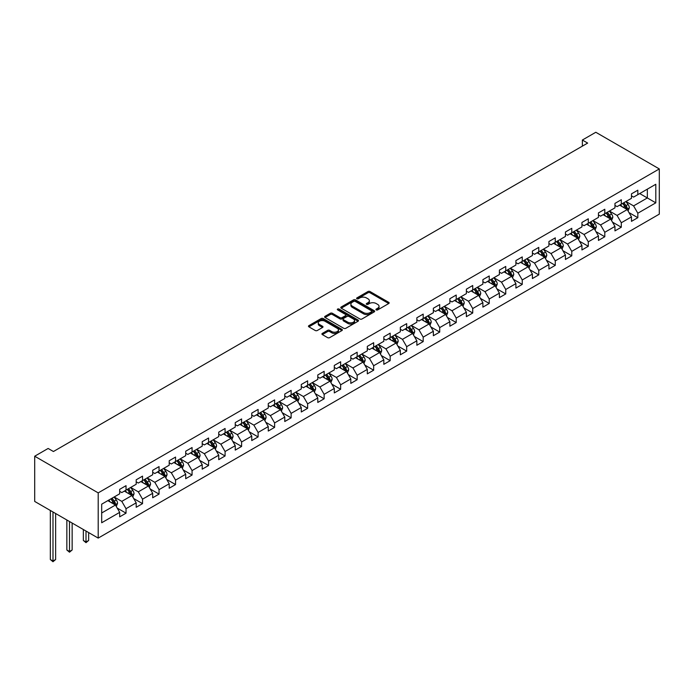 <?xml version="1.0" encoding="UTF-8"?>
<svg xmlns="http://www.w3.org/2000/svg" width="694" height="694" viewBox="0 0 694 694"><rect width="100%" height="100%" fill="white"/><g stroke="black" fill="none" stroke-linecap="round" stroke-linejoin="round"><path stroke-width="1.04" d="M376.235 309.906A1.032 0.59 0 0 0 377.692 309.906L388.727 303.53A1.466 0.85 0 0 0 389.161 302.931A1.466 0.85 0 0 0 388.727 302.332L370.032 291.541A1.466 0.85 0 0 0 367.95 291.541L356.916 297.908A1.032 0.59 0 0 0 356.612 298.333A1.032 0.59 0 0 0 356.916 298.75A1.032 0.59 0 0 0 358.373 298.75L359.796 297.926A4.702 2.715 0 0 1 366.449 297.926L368.002 298.828A4.702 2.715 0 0 1 369.382 300.745A4.702 2.715 0 0 1 368.002 302.662L366.579 303.486A1.032 0.59 0 0 0 366.276 303.911A1.032 0.59 0 0 0 366.579 304.328A1.032 0.59 0 0 0 368.028 304.328L369.46 303.504A4.702 2.715 0 0 1 376.105 303.504L377.666 304.406A4.702 2.715 0 0 1 379.045 306.323A4.702 2.715 0 0 1 377.666 308.24L376.235 309.064A1.032 0.59 0 0 0 375.94 309.489A1.032 0.59 0 0 0 376.235 309.906L376.235 309.064M322.354 333.398A1.466 0.85 0 0 0 321.921 333.996A1.466 0.85 0 0 0 322.354 334.595L327.594 337.631A1.466 0.85 0 0 0 329.676 337.631L341.934 330.552A1.466 0.85 0 0 0 342.359 329.954A1.466 0.85 0 0 0 341.934 329.355L323.231 318.555A1.466 0.85 0 0 0 321.157 318.555L308.899 325.633A1.466 0.85 0 0 0 308.466 326.232A1.466 0.85 0 0 0 308.899 326.831L315.232 330.491A1.466 0.85 0 0 0 317.314 330.491L322.563 327.464A1.466 0.85 0 0 0 322.988 326.865A1.466 0.85 0 0 0 322.563 326.267L319.413 324.445A3.93 2.273 0 0 1 318.268 322.84A3.93 2.273 0 0 1 320.689 320.749A3.93 2.273 0 0 1 324.974 321.244L337.284 328.349A3.93 2.273 0 0 1 338.438 329.954A3.93 2.273 0 0 1 336.009 332.044A3.93 2.273 0 0 1 331.723 331.558L329.676 330.37A1.466 0.85 0 0 0 327.594 330.37L322.354 333.398L322.354 334.595L327.594 331.593L327.594 330.37M659.3 168.928L595.799 132.268L582.361 140.032L587.653 143.085L53.429 451.516L48.138 448.463L34.7 456.218L98.201 492.879L659.3 168.928L659.3 214.142L98.201 538.093L98.201 492.879M359.9 318.98A1.466 0.85 0 0 0 361.982 318.98L374.24 311.901A1.466 0.85 0 0 0 374.673 311.302A1.466 0.85 0 0 0 374.24 310.704L355.545 299.903A1.466 0.85 0 0 0 353.463 299.903L341.205 306.982A1.466 0.85 0 0 0 340.771 307.581A1.466 0.85 0 0 0 341.205 308.179L359.9 318.98M338.03 310.131A1.032 0.59 0 0 1 339.08 310.27L339.08 309.047L358.087 320.029A1.466 0.85 0 0 1 358.512 320.628A1.466 0.85 0 0 1 358.087 321.227L345.829 328.305A1.466 0.85 0 0 1 343.747 328.305L325.052 317.505L330.301 314.503L330.301 313.28L325.052 316.308A1.466 0.85 0 0 0 324.618 316.906A1.466 0.85 0 0 0 325.052 317.505L325.052 316.308M330.301 314.503A1.466 0.85 0 0 1 332.374 314.503L332.374 313.28A1.466 0.85 0 0 0 330.301 313.28M332.374 313.28L339.956 317.652A1.466 0.85 0 0 0 342.038 317.652L345.517 315.649A1.466 0.85 0 0 0 345.95 315.05A1.466 0.85 0 0 0 345.517 314.451L337.622 309.888A1.032 0.59 0 0 1 337.319 309.472A1.032 0.59 0 0 1 337.952 308.925A1.032 0.59 0 0 1 339.08 309.047M117.191 508.06L126.03 513.17L126.03 508.702L136.189 502.838L136.189 507.297L142.539 503.636L142.539 499.177L152.697 493.313L152.697 497.772L159.047 494.102L159.047 489.643L169.206 483.779L169.206 488.238L175.556 484.568L175.556 480.109L185.714 474.245L185.714 478.704L192.065 475.043L192.065 470.575L202.223 464.711L202.223 469.17L208.573 465.509L208.573 461.05L218.74 455.186L218.74 459.645L225.082 455.975L225.082 451.516L235.249 445.652L235.249 450.111L241.599 446.442L241.599 441.983L251.757 436.118L251.757 440.577L258.107 436.916L258.107 432.457L268.266 426.584L268.266 431.052L274.616 427.383L274.616 422.924L284.774 417.059L284.774 421.518L291.124 417.849L291.124 413.39L301.283 407.525L301.283 411.984L307.633 408.315L307.633 403.856L317.791 397.992L317.791 402.451L324.141 398.79L324.141 394.331L334.3 388.458L334.3 392.925L340.65 389.256L340.65 384.797L350.808 378.933L350.808 383.392L357.158 379.722L357.158 375.263L367.317 369.399L367.317 373.858L373.667 370.197L373.667 365.729L383.825 359.865L383.825 364.324L390.175 360.663L390.175 356.204L400.334 350.34L400.334 354.799L406.684 351.129L406.684 346.67L416.851 340.806L416.851 345.265L423.193 341.595L423.193 337.137L433.36 331.272L433.36 335.731L439.71 332.07L439.71 327.603L449.868 321.738L449.868 326.197L456.218 322.537L456.218 318.078L466.377 312.213L466.377 316.672L472.727 313.003L472.727 308.544L482.885 302.679L482.885 307.138L489.235 303.469L489.235 299.01L499.394 293.146L499.394 297.605L505.744 293.944L505.744 289.485L515.902 283.612L515.902 288.079L522.252 284.41L522.252 279.951L532.411 274.087L532.411 278.546L538.761 274.876L538.761 270.417L548.919 264.553L548.919 269.012L555.269 265.342L555.269 260.883L565.428 255.019L565.428 259.478L571.778 255.817L571.778 251.358L581.936 245.485L581.936 249.953L588.286 246.283L588.286 241.824L598.445 235.96L598.445 240.419L604.795 236.749L604.795 232.29L614.962 226.426L614.962 230.885L621.304 227.224L621.304 222.757L631.471 216.892L631.471 221.351L637.821 217.69L637.821 213.232L655.804 202.839L655.804 184.266L647.337 189.158L647.337 197.955L655.804 202.839M126.03 513.17L119.68 516.83L119.68 512.372L101.688 522.756L101.688 504.182L119.68 493.798L119.68 489.339L126.03 485.67L126.03 490.129L136.189 484.265L136.189 479.806L142.539 476.136L142.539 480.604L152.697 474.731L152.697 470.272L159.047 466.611L159.047 471.07L169.206 465.206L169.206 460.738L175.556 457.077L175.556 461.536L185.714 455.672L185.714 451.213L192.065 447.543L192.065 452.002L202.223 446.138L202.223 441.679L208.573 438.009L208.573 442.477L218.74 436.604L218.74 432.145L225.082 428.484L225.082 432.943L235.249 427.079L235.249 422.62L241.599 418.95L241.599 423.409L251.757 417.545L251.757 413.086L258.107 409.417L258.107 413.876L268.266 408.011L268.266 403.552L274.616 399.883L274.616 404.35L284.774 398.477L284.774 394.019L291.124 390.358L291.124 394.817L301.283 388.952L301.283 384.493L307.633 380.824L307.633 385.283L317.791 379.418L317.791 374.96L324.141 371.29L324.141 375.749L334.3 369.885L334.3 365.426L340.65 361.765L340.65 366.224L350.808 360.36L350.808 355.892L357.158 352.231L357.158 356.69L367.317 350.826L367.317 346.367L373.667 342.697L373.667 347.156L383.825 341.292L383.825 336.833L390.175 333.163L390.175 337.622L400.334 331.758L400.334 327.299L406.684 323.638L406.684 328.097L416.851 322.233L416.851 317.765L423.193 314.104L423.193 318.563L433.36 312.699L433.36 308.24L439.71 304.571L439.71 309.03L449.868 303.165L449.868 298.706L456.218 295.037L456.218 299.504L466.377 293.631L466.377 289.172L472.727 285.512L472.727 289.971L482.885 284.106L482.885 279.647L489.235 275.978L489.235 280.437L499.394 274.572L499.394 270.113L505.744 266.444L505.744 270.903L515.902 265.039L515.902 260.58L522.252 256.91L522.252 261.378L532.411 255.505L532.411 251.046L538.761 247.385L538.761 251.844L548.919 245.98L548.919 241.521L555.269 237.851L555.269 242.31L565.428 236.446L565.428 231.987L571.778 228.317L571.778 232.776L581.936 226.912L581.936 222.453L588.286 218.792L588.286 223.251L598.445 217.387L598.445 212.919L604.795 209.258L604.795 213.717L614.962 207.853L614.962 203.394L621.304 199.725L621.304 204.183L631.471 198.319L631.471 193.86L637.821 190.191L637.821 194.65L655.804 184.266M124.339 491.109L131.955 495.507L121.797 501.372L114.18 496.973M119.68 491.352L121.797 492.575L126.03 490.129M121.797 501.372L126.03 508.702M131.955 495.507L136.189 502.838M140.847 481.575L148.464 485.974L138.306 491.838L130.689 487.44M136.189 481.818L138.306 483.041L142.539 480.604M138.306 491.838L142.539 499.177M148.464 485.974L152.697 493.313M157.356 472.041L164.972 476.448L154.814 482.313L147.197 477.914M152.697 472.293L154.814 473.516L159.047 471.07M154.814 482.313L159.047 489.643M164.972 476.448L169.206 483.779M173.864 462.516L181.481 466.915L171.323 472.779L163.706 468.381M169.206 462.759L171.323 463.982L175.556 461.536M171.323 472.779L175.556 480.109M181.481 466.915L185.714 474.245M190.373 452.982L197.99 457.381L187.831 463.245L180.214 458.847M185.714 453.225L187.831 454.449L192.065 452.002M187.831 463.245L192.065 470.575M197.99 457.381L202.223 464.711M206.881 443.449L214.507 447.847L204.34 453.72L196.723 449.313M202.223 443.692L204.34 444.915L208.573 442.477M204.34 453.72L208.573 461.05M214.507 447.847L218.74 455.186M223.39 433.923L231.015 438.322L220.848 444.186L213.232 439.788M218.74 434.166L220.848 435.39L225.082 432.943M220.848 444.186L225.082 451.516M231.015 438.322L235.249 445.652M239.898 424.39L247.524 428.788L237.365 434.652L229.74 430.254M235.249 424.633L237.365 425.856L241.599 423.409M237.365 434.652L241.599 441.983M247.524 428.788L251.757 436.118M256.407 414.856L264.032 419.254L253.874 425.118L246.249 420.72M251.757 415.099L253.874 416.322L258.107 413.876M253.874 425.118L258.107 432.457M264.032 419.254L268.266 426.584M272.924 405.322L280.541 409.72L270.382 415.593L262.757 411.186M268.266 405.574L270.382 406.788L274.616 404.35M270.382 415.593L274.616 422.924M280.541 409.72L284.774 417.059M289.433 395.797L297.049 400.195L286.891 406.059L279.266 401.661M284.774 396.04L286.891 397.263L291.124 394.817M286.891 406.059L291.124 413.39M297.049 400.195L301.283 407.525M305.941 386.263L313.558 390.661L303.399 396.526L295.783 392.127M301.283 386.506L303.399 387.729L307.633 385.283M303.399 396.526L307.633 403.856M313.558 390.661L317.791 397.992M322.45 376.729L330.066 381.127L319.908 386.992L312.291 382.594M317.791 376.972L319.908 378.195L324.141 375.749M319.908 386.992L324.141 394.331M330.066 381.127L334.3 388.458M338.958 367.195L346.575 371.602L336.417 377.467L328.8 373.068M334.3 367.447L336.417 368.661L340.65 366.224M336.417 377.467L340.65 384.797M346.575 371.602L350.808 378.933M355.467 357.67L363.083 362.068L352.925 367.933L345.308 363.535M350.808 357.913L352.925 359.136L357.158 356.69M352.925 367.933L357.158 375.263M363.083 362.068L367.317 369.399M371.975 348.136L379.592 352.535L369.434 358.399L361.817 354.001M367.317 348.379L369.434 349.603L373.667 347.156M369.434 358.399L373.667 365.729M379.592 352.535L383.825 359.865M388.484 338.603L396.101 343.001L385.942 348.865L378.325 344.467M383.825 338.846L385.942 340.069L390.175 337.622M385.942 348.865L390.175 356.204M396.101 343.001L400.334 350.34M404.992 329.069L412.618 333.476L402.451 339.34L394.834 334.942M400.334 329.32L402.451 330.535L406.684 328.097M402.451 339.34L406.684 346.67M412.618 333.476L416.851 340.806M421.501 319.544L429.126 323.942L418.959 329.806L411.342 325.408M416.851 319.787L418.959 321.01L423.193 318.563M418.959 329.806L423.193 337.137M429.126 323.942L433.36 331.272M438.009 310.01L445.635 314.408L435.476 320.272L427.851 315.874M433.36 310.253L435.476 311.476L439.71 309.03M435.476 320.272L439.71 327.603M445.635 314.408L449.868 321.738M454.518 300.476L462.143 304.874L451.985 310.747L444.36 306.34M449.868 300.719L451.985 301.942L456.218 299.504M451.985 310.747L456.218 318.078M462.143 304.874L466.377 312.213M471.035 290.951L478.652 295.349L468.493 301.213L460.868 296.815M466.377 291.194L468.493 292.417L472.727 289.971M468.493 301.213L472.727 308.544M478.652 295.349L482.885 302.679M487.544 281.417L495.16 285.815L485.002 291.68L477.377 287.281M482.885 281.66L485.002 282.883L489.235 280.437M485.002 291.68L489.235 299.01M495.16 285.815L499.394 293.146M504.052 271.883L511.669 276.281L501.51 282.146L493.894 277.747M499.394 272.126L501.51 273.349L505.744 270.903M501.51 282.146L505.744 289.485M511.669 276.281L515.902 283.612M520.561 262.349L528.177 266.748L518.019 272.621L510.402 268.214M515.902 262.592L518.019 263.815L522.252 261.378M518.019 272.621L522.252 279.951M528.177 266.748L532.411 274.087M537.069 252.824L544.686 257.222L534.527 263.087L526.911 258.688M532.411 253.067L534.527 254.29L538.761 251.844M534.527 263.087L538.761 270.417M544.686 257.222L548.919 264.553M553.578 243.29L561.194 247.689L551.036 253.553L543.419 249.155M548.919 243.533L551.036 244.756L555.269 242.31M551.036 253.553L555.269 260.883M561.194 247.689L565.428 255.019M570.086 233.757L577.703 238.155L567.545 244.019L559.928 239.621M565.428 233.999L567.545 235.223L571.778 232.776M567.545 244.019L571.778 251.358M577.703 238.155L581.936 245.485M586.595 224.223L594.211 228.621L584.053 234.494L576.436 230.096M581.936 224.474L584.053 225.689L588.286 223.251M584.053 234.494L588.286 241.824M594.211 228.621L598.445 235.96M603.103 214.698L610.729 219.096L600.562 224.96L592.945 220.562M598.445 214.94L600.562 216.164L604.795 213.717M600.562 224.96L604.795 232.29M610.729 219.096L614.962 226.426M619.612 205.164L627.237 209.562L617.07 215.426L609.453 211.028M614.962 205.407L617.07 206.63L621.304 204.183M617.07 215.426L621.304 222.757M627.237 209.562L631.471 216.892M639.721 193.557L647.337 197.955L633.587 205.892L625.962 201.494M631.471 195.873L633.587 197.096L637.821 194.65M633.587 205.892L637.821 213.232M34.7 456.218L34.7 501.432L98.201 538.093M582.361 140.032L582.361 146.139M101.688 512.979L115.447 505.041L107.83 500.643M115.447 505.041L119.68 512.372M628.981 212.59L637.821 217.69M612.472 222.115L621.304 227.224M595.964 231.649L604.795 236.749M579.455 241.182L588.286 246.283M562.947 250.716L571.778 255.817M546.438 260.241L555.269 265.342M529.921 269.775L538.761 274.876M513.413 279.309L522.252 284.41M496.904 288.843L505.744 293.944M480.395 298.368L489.235 303.469M463.887 307.902L472.727 313.003M447.378 317.436L456.218 322.537M430.87 326.969L439.71 332.07M414.361 336.495L423.193 341.595M397.853 346.028L406.684 351.129M381.344 355.562L390.175 360.663M364.836 365.087L373.667 370.197M348.327 374.621L357.158 379.722M331.81 384.155L340.65 389.256M315.302 393.689L324.141 398.79M298.793 403.214L307.633 408.315M282.284 412.748L291.124 417.849M265.776 422.282L274.616 427.383M249.267 431.815L258.107 436.916M232.759 441.341L241.599 446.442M216.25 450.874L225.082 455.975M199.742 460.408L208.573 465.509M183.233 469.942L192.065 475.043M166.725 479.467L175.556 484.568M150.208 489.001L159.047 494.102M133.699 498.535L142.539 503.636M376.651 310.053L377.666 309.463A4.702 2.715 0 0 0 379.045 307.546L379.045 306.323M369.382 300.745L369.382 301.968A4.702 2.715 0 0 1 368.002 303.885L366.987 304.475M388.727 302.332L388.727 303.53L370.032 292.764A1.466 0.85 0 0 0 367.95 292.764L357.332 298.897M374.24 310.704L374.24 311.901L355.545 301.127A1.466 0.85 0 0 0 353.463 301.127L341.222 308.188M371.646 311.719A1.032 0.59 0 0 0 371.941 311.302A1.032 0.59 0 0 0 371.646 310.877L355.233 301.404A1.032 0.59 0 0 0 353.775 301.404L352.266 302.272A4.702 2.715 0 0 0 350.895 304.189A4.702 2.715 0 0 0 352.266 306.115L363.491 312.586A4.702 2.715 0 0 0 370.136 312.586L371.646 311.719L371.646 312.942A1.032 0.59 0 0 0 371.941 312.526L371.941 311.302M350.895 304.189L350.895 305.412A4.702 2.715 0 0 0 352.266 307.338L352.266 306.115M371.646 312.942L370.136 313.809A4.702 2.715 0 0 1 363.491 313.809L352.266 307.338M332.374 314.503L339.956 318.876A1.466 0.85 0 0 0 342.038 318.876L345.517 316.872A1.466 0.85 0 0 0 345.95 316.273L345.95 315.05M339.08 310.27L358.069 321.235M347.824 322.198A3.93 2.273 0 0 0 352.11 322.693A3.93 2.273 0 0 0 354.539 320.593A3.93 2.273 0 0 0 353.385 318.988L349.047 316.49A1.466 0.85 0 0 0 346.974 316.49L343.487 318.494A1.466 0.85 0 0 0 343.062 319.093A1.466 0.85 0 0 0 343.487 319.7L347.824 322.198L347.824 323.421A3.93 2.273 0 0 0 352.11 323.916A3.93 2.273 0 0 0 354.539 321.816L354.539 320.593M343.062 319.093L343.062 320.316A1.466 0.85 0 0 0 343.487 320.914L343.487 319.7M347.824 323.421L343.487 320.914M338.438 329.954L338.438 331.177A3.93 2.273 0 0 1 336.009 333.267A3.93 2.273 0 0 1 331.723 332.782L329.676 331.593A1.466 0.85 0 0 0 327.594 331.593M318.268 322.84L318.268 324.063A3.93 2.273 0 0 0 319.413 325.668L319.413 324.445M322.537 327.473L319.413 325.668M341.934 329.355L341.934 330.552L323.231 319.778A1.466 0.85 0 0 0 321.157 319.778L308.917 326.848L308.899 325.633M628.07 211.011L629.328 207.836A3.964 2.29 -120 0 0 628.061 204.461L625.875 201.546M622.076 206.578L620.583 204.6M622.596 203.437L624.782 206.352A3.964 2.29 60 0 1 625.919 208.738L627.185 208.009A3.964 2.29 -120 0 0 626.049 205.624L623.871 202.709M622.874 203.281L625.294 206.517A2.021 1.162 60 0 1 625.667 207.133L627.185 208.009M611.561 220.545L612.819 217.369A3.964 2.29 -120 0 0 611.553 213.995L609.367 211.08M605.558 216.112L604.075 214.134M606.088 212.971L608.274 215.886A3.964 2.29 60 0 1 609.41 218.272L610.677 217.543A3.964 2.29 -120 0 0 609.54 215.157L607.363 212.243M606.365 212.815L608.785 216.051A2.021 1.162 60 0 1 609.159 216.658L610.677 217.543M595.053 230.07L596.311 226.903A3.964 2.29 -120 0 0 595.044 223.529L592.858 220.605M589.05 225.645L587.566 223.668M589.579 222.505L591.765 225.42A3.964 2.29 60 0 1 592.902 227.806L594.168 227.068A3.964 2.29 -120 0 0 593.032 224.683L590.846 221.768M589.857 222.34L592.277 225.576A2.021 1.162 60 0 1 592.65 226.192L594.168 227.068M578.544 239.603L579.802 236.437A3.964 2.29 -120 0 0 578.536 233.054L576.35 230.139M572.541 235.179L571.058 233.193M573.071 232.039L575.257 234.954A3.964 2.29 60 0 1 576.393 237.339L577.66 236.602A3.964 2.29 -120 0 0 576.523 234.216L574.337 231.302M573.348 231.874L575.768 235.11A2.021 1.162 60 0 1 576.141 235.726L577.66 236.602M562.036 249.137L563.294 245.962A3.964 2.29 -120 0 0 562.027 242.588L559.841 239.673M556.033 244.704L554.549 242.727M556.562 241.564L558.748 244.479A3.964 2.29 60 0 1 559.885 246.864L561.151 246.136A3.964 2.29 -120 0 0 560.015 243.75L557.829 240.835M556.84 241.408L559.26 244.644A2.021 1.162 60 0 1 559.624 245.251L561.151 246.136M545.527 258.671L546.785 255.496A3.964 2.29 -120 0 0 545.519 252.122L543.333 249.207M539.524 254.238L538.041 252.26M540.053 251.098L542.24 254.013A3.964 2.29 60 0 1 543.367 256.398L544.643 255.67A3.964 2.29 -120 0 0 543.506 253.284L541.32 250.361M540.331 250.942L542.751 254.169A2.021 1.162 60 0 1 543.116 254.785L544.643 255.67M529.019 268.196L530.277 265.03A3.964 2.29 -120 0 0 529.01 261.647L526.824 258.732M523.016 263.772L521.532 261.794M523.545 260.632L525.731 263.547A3.964 2.29 60 0 1 526.859 265.932L528.134 265.195A3.964 2.29 -120 0 0 526.998 262.809L524.811 259.894M523.823 260.467L526.243 263.703A2.021 1.162 60 0 1 526.607 264.319L528.134 265.195M512.502 277.73L513.768 274.564A3.964 2.29 -120 0 0 512.502 271.181L510.316 268.266M506.507 273.306L505.024 271.319M507.036 270.157L509.214 273.08A3.964 2.29 60 0 1 510.35 275.466L511.625 274.729A3.964 2.29 -120 0 0 510.489 272.343L508.303 269.428M507.314 270.001L509.734 273.236A2.021 1.162 60 0 1 510.099 273.852L511.625 274.729M495.993 287.264L497.251 284.089A3.964 2.29 -120 0 0 495.993 280.714L493.807 277.8M489.999 282.831L488.515 280.853M490.528 279.691L492.705 282.605A3.964 2.29 60 0 1 493.842 284.991L495.117 284.262A3.964 2.29 -120 0 0 493.981 281.877L491.794 278.962M490.797 279.535L493.226 282.77A2.021 1.162 60 0 1 493.59 283.378L495.117 284.262M479.485 296.798L480.742 293.623A3.964 2.29 -120 0 0 479.476 290.248L477.299 287.333M473.49 292.365L472.007 290.387M474.019 289.224L476.197 292.139A3.964 2.29 60 0 1 477.333 294.525L478.608 293.788A3.964 2.29 -120 0 0 477.472 291.411L475.286 288.487M474.288 289.068L476.717 292.295A2.021 1.162 60 0 1 477.082 292.911L478.608 293.788M462.976 306.323L464.234 303.157A3.964 2.29 -120 0 0 462.967 299.773L460.79 296.858M456.982 301.899L455.498 299.912M457.502 298.758L459.688 301.673A3.964 2.29 60 0 1 460.825 304.059L462.091 303.321A3.964 2.29 -120 0 0 460.963 300.936L458.777 298.021M457.78 298.594L460.209 301.829A2.021 1.162 60 0 1 460.573 302.445L462.091 303.321M446.468 315.857L447.725 312.682A3.964 2.29 -120 0 0 446.459 309.307L444.281 306.392M440.473 311.433L438.99 309.446M440.994 308.283L443.18 311.207A3.964 2.29 60 0 1 444.316 313.584L445.583 312.855A3.964 2.29 -120 0 0 444.455 310.47L442.269 307.555M441.271 308.127L443.7 311.363A2.021 1.162 60 0 1 444.065 311.979L445.583 312.855M429.959 325.391L431.217 322.216A3.964 2.29 -120 0 0 429.95 318.841L427.764 315.926M423.965 320.958L422.473 318.98M424.485 317.817L426.671 320.732A3.964 2.29 60 0 1 427.808 323.118L429.074 322.389A3.964 2.29 -120 0 0 427.938 320.003L425.76 317.089M424.763 317.661L427.183 320.897A2.021 1.162 60 0 1 427.556 321.504L429.074 322.389M413.451 334.924L414.708 331.749A3.964 2.29 -120 0 0 413.442 328.375L411.256 325.46M407.447 330.491L405.964 328.514M407.977 327.351L410.163 330.266A3.964 2.29 60 0 1 411.299 332.652L412.566 331.914A3.964 2.29 -120 0 0 411.429 329.529L409.252 326.614M408.254 327.186L410.675 330.422A2.021 1.162 60 0 1 411.048 331.038L412.566 331.914M396.942 344.45L398.2 341.283A3.964 2.29 -120 0 0 396.933 337.9L394.747 334.985M390.939 340.025L389.455 338.039M391.468 336.885L393.654 339.8A3.964 2.29 60 0 1 394.791 342.185L396.057 341.448A3.964 2.29 -120 0 0 394.921 339.062L392.735 336.148M391.746 336.72L394.166 339.956A2.021 1.162 60 0 1 394.539 340.572L396.057 341.448M380.433 353.983L381.691 350.808A3.964 2.29 -120 0 0 380.425 347.434L378.239 344.519M374.43 349.55L372.947 347.573M374.96 346.41L377.146 349.325A3.964 2.29 60 0 1 378.282 351.711L379.549 350.982A3.964 2.29 -120 0 0 378.412 348.596L376.226 345.681M375.237 346.254L377.657 349.49A2.021 1.162 60 0 1 378.03 350.106L379.549 350.982M363.925 363.517L365.183 360.342A3.964 2.29 -120 0 0 363.916 356.968L361.73 354.053M357.922 359.084L356.438 357.106M358.451 355.944L360.637 358.859A3.964 2.29 60 0 1 361.774 361.244L363.04 360.516A3.964 2.29 -120 0 0 361.904 358.13L359.718 355.215M358.729 355.788L361.149 359.024A2.021 1.162 60 0 1 361.513 359.631L363.04 360.516M347.416 373.042L348.674 369.876A3.964 2.29 -120 0 0 347.408 366.501L345.222 363.578M341.413 368.618L339.93 366.64M341.942 365.478L344.129 368.393A3.964 2.29 60 0 1 345.256 370.778L346.532 370.041A3.964 2.29 -120 0 0 345.395 367.655L343.209 364.74M342.22 365.313L344.64 368.549A2.021 1.162 60 0 1 345.005 369.165L346.532 370.041M330.899 382.576L332.166 379.41A3.964 2.29 -120 0 0 330.899 376.027L328.713 373.112M324.905 378.152L323.421 376.165M325.434 375.012L327.62 377.926A3.964 2.29 60 0 1 328.748 380.312L330.023 379.575A3.964 2.29 -120 0 0 328.887 377.189L326.701 374.274M325.712 374.847L328.132 378.083A2.021 1.162 60 0 1 328.496 378.698L330.023 379.575M314.391 392.11L315.657 388.935A3.964 2.29 -120 0 0 314.391 385.56L312.205 382.646M308.396 387.677L306.913 385.699M308.925 384.537L311.103 387.452A3.964 2.29 60 0 1 312.239 389.837L313.514 389.108A3.964 2.29 -120 0 0 312.378 386.723L310.192 383.808M309.203 384.381L311.623 387.616A2.021 1.162 60 0 1 311.988 388.232L313.514 389.108M297.882 401.644L299.14 398.469A3.964 2.29 -120 0 0 297.882 395.094L295.696 392.179M291.888 397.211L290.404 395.233M292.417 394.071L294.594 396.985A3.964 2.29 60 0 1 295.731 399.371L297.006 398.642A3.964 2.29 -120 0 0 295.87 396.257L293.683 393.333M292.686 393.914L295.115 397.142A2.021 1.162 60 0 1 295.479 397.757L297.006 398.642M281.374 411.169L282.632 408.003A3.964 2.29 -120 0 0 281.365 404.628L279.188 401.705M275.379 406.745L273.896 404.767M275.9 403.604L278.086 406.519A3.964 2.29 60 0 1 279.222 408.905L280.497 408.167A3.964 2.29 -120 0 0 279.361 405.782L277.175 402.867M276.177 403.44L278.606 406.675A2.021 1.162 60 0 1 278.971 407.291L280.497 408.167M264.865 420.703L266.123 417.536A3.964 2.29 -120 0 0 264.856 414.153L262.679 411.238M258.871 416.279L257.387 414.292M259.391 413.13L261.577 416.053A3.964 2.29 60 0 1 262.714 418.439L263.98 417.701A3.964 2.29 -120 0 0 262.853 415.316L260.666 412.401M259.669 412.973L262.098 416.209A2.021 1.162 60 0 1 262.462 416.825L263.98 417.701M248.357 430.237L249.614 427.062A3.964 2.29 -120 0 0 248.348 423.687L246.17 420.772M242.362 425.804L240.879 423.826M242.883 422.663L245.069 425.578A3.964 2.29 60 0 1 246.205 427.964L247.472 427.235A3.964 2.29 -120 0 0 246.344 424.849L244.158 421.935M243.16 422.507L245.589 425.743A2.021 1.162 60 0 1 245.954 426.35L247.472 427.235M231.848 439.77L233.106 436.595A3.964 2.29 -120 0 0 231.839 433.221L229.653 430.306M225.845 435.338L224.362 433.36M226.374 432.197L228.56 435.112A3.964 2.29 60 0 1 229.697 437.498L230.963 436.769A3.964 2.29 -120 0 0 229.827 434.383L227.649 431.46M226.652 432.041L229.072 435.268A2.021 1.162 60 0 1 229.445 435.884L230.963 436.769M215.34 449.296L216.597 446.129A3.964 2.29 -120 0 0 215.331 442.746L213.145 439.831M209.336 444.871L207.853 442.893M209.866 441.731L212.052 444.646A3.964 2.29 60 0 1 213.188 447.031L214.455 446.294A3.964 2.29 -120 0 0 213.318 443.908L211.141 440.994M210.143 441.566L212.564 444.802A2.021 1.162 60 0 1 212.937 445.418L214.455 446.294M198.831 458.829L200.089 455.654A3.964 2.29 -120 0 0 198.822 452.28L196.636 449.365M192.828 454.405L191.344 452.419M193.357 451.256L195.543 454.18A3.964 2.29 60 0 1 196.68 456.565L197.946 455.828A3.964 2.29 -120 0 0 196.81 453.442L194.624 450.527M193.635 451.1L196.055 454.336A2.021 1.162 60 0 1 196.428 454.952L197.946 455.828M182.322 468.363L183.58 465.188A3.964 2.29 -120 0 0 182.314 461.814L180.128 458.899M176.319 463.93L174.836 461.952M176.849 460.79L179.035 463.705A3.964 2.29 60 0 1 180.171 466.09L181.438 465.362A3.964 2.29 -120 0 0 180.301 462.976L178.115 460.061M177.126 460.634L179.546 463.87A2.021 1.162 60 0 1 179.92 464.477L181.438 465.362M165.814 477.897L167.072 474.722A3.964 2.29 -120 0 0 165.805 471.347L163.619 468.433M159.811 473.464L158.327 471.486M160.34 470.324L162.526 473.239A3.964 2.29 60 0 1 163.663 475.624L164.929 474.887A3.964 2.29 -120 0 0 163.793 472.501L161.607 469.586M160.618 470.159L163.038 473.395A2.021 1.162 60 0 1 163.402 474.011L164.929 474.887M149.305 487.422L150.563 484.256A3.964 2.29 -120 0 0 149.297 480.873L147.111 477.958M143.302 482.998L141.819 481.011M143.832 479.858L146.018 482.772A3.964 2.29 60 0 1 147.145 485.158L148.421 484.421A3.964 2.29 -120 0 0 147.284 482.035L145.098 479.12M144.109 479.693L146.529 482.929A2.021 1.162 60 0 1 146.894 483.545L148.421 484.421M86.004 531.057L86.004 541.997L88.65 540.47L88.65 532.584M88.65 540.47L86.004 542.665L83.358 540.47L83.358 529.531M83.358 540.47L86.004 541.997L86.004 542.665M132.788 496.956L134.055 493.781A3.964 2.29 -120 0 0 132.788 490.406L130.602 487.492M126.794 492.523L125.31 490.545M127.323 489.383L129.509 492.298A3.964 2.29 60 0 1 130.637 494.683L131.912 493.954A3.964 2.29 -120 0 0 130.776 491.569L128.59 488.654M127.601 489.227L130.021 492.462A2.021 1.162 60 0 1 130.385 493.078L131.912 493.954M69.495 521.524L69.495 551.522L72.141 549.995L72.141 523.05M72.141 549.995L69.495 552.198L66.85 549.995L66.85 519.997M66.85 549.995L69.495 551.522L69.495 552.198M116.28 506.49L117.546 503.315A3.964 2.29 -120 0 0 116.28 499.94L114.094 497.025M110.285 502.057L108.802 500.079M110.814 498.917L112.992 501.831A3.964 2.29 60 0 1 114.128 504.217L115.404 503.488A3.964 2.29 -120 0 0 114.267 501.103L112.081 498.188M111.092 498.76L113.512 501.996A2.021 1.162 60 0 1 113.877 502.603L115.404 503.488M52.987 511.99L52.987 561.056L55.633 559.529L55.633 513.517M55.633 559.529L52.987 561.732L50.341 559.529L50.341 510.463M50.341 559.529L52.987 561.056L52.987 561.732M377.666 309.463L377.666 308.24M366.579 304.328L366.579 303.486M368.002 303.885L368.002 302.662M356.916 298.75L356.916 297.908M367.95 292.764L367.95 291.541M370.032 292.764L370.032 291.541M341.205 308.179L341.205 306.982M353.463 301.127L353.463 299.903M355.545 301.127L355.545 299.903M363.491 313.809L363.491 312.586M370.136 313.809L370.136 312.586M339.956 318.876L339.956 317.652M342.038 318.876L342.038 317.652M345.517 316.872L345.517 315.649M358.087 321.227L358.087 320.029M329.676 331.593L329.676 330.37M331.723 332.782L331.723 331.558M322.563 327.464L322.563 326.267M321.157 319.778L321.157 318.555M323.231 319.778L323.231 318.555M626.838 209.336L629.302 207.914M626.049 205.624L628.061 204.461M623.229 207.254L624.782 206.352M610.33 218.87L612.793 217.448M609.54 215.157L611.553 213.995M606.721 216.78L608.274 215.886M593.821 228.395L596.285 226.981M593.032 224.683L595.044 223.529M590.212 226.313L591.765 225.42M577.313 237.929L579.776 236.507M576.523 234.216L578.536 233.054M573.704 235.847L575.257 234.954M560.804 247.463L563.268 246.04M560.015 243.75L562.027 242.588M557.195 245.381L558.748 244.479M544.296 256.997L546.759 255.574M543.506 253.284L545.519 252.122M540.687 254.906L542.24 254.013M527.787 266.522L530.251 265.108M526.998 262.809L529.01 261.647M524.178 264.44L525.731 263.547M511.278 276.056L513.742 274.633M510.489 272.343L512.502 271.181M507.67 273.974L509.214 273.08M494.77 285.59L497.225 284.167M493.981 281.877L495.993 280.714M491.161 283.508L492.705 282.605M478.261 295.123L480.716 293.701M477.472 291.411L479.476 290.248M474.644 293.033L476.197 292.139M461.753 304.649L464.208 303.235M460.963 300.936L462.967 299.773M458.135 302.567L459.688 301.673M445.244 314.182L447.699 312.76M444.455 310.47L446.459 309.307M441.627 312.1L443.18 311.207M428.727 323.716L431.191 322.294M427.938 320.003L429.95 318.841M425.118 321.626L426.671 320.732M412.219 333.25L414.682 331.827M411.429 329.529L413.442 328.375M408.61 331.159L410.163 330.266M395.71 342.775L398.174 341.361M394.921 339.062L396.933 337.9M392.101 340.693L393.654 339.8M379.202 352.309L381.665 350.886M378.412 348.596L380.425 347.434M375.593 350.227L377.146 349.325M362.693 361.843L365.157 360.42M361.904 358.13L363.916 356.968M359.084 359.752L360.637 358.859M346.185 371.368L348.648 369.954M345.395 367.655L347.408 366.501M342.576 369.286L344.129 368.393M329.676 380.902L332.14 379.479M328.887 377.189L330.899 376.027M326.067 378.82L327.62 377.926M313.168 390.436L315.631 389.013M312.378 386.723L314.391 385.56M309.559 388.354L311.103 387.452M296.659 399.97L299.114 398.547M295.87 396.257L297.882 395.094M293.05 397.879L294.594 396.985M280.15 409.495L282.605 408.081M279.361 405.782L281.365 404.628M276.533 407.413L278.086 406.519M263.642 419.029L266.097 417.606M262.853 415.316L264.856 414.153M260.024 416.947L261.577 416.053M247.133 428.562L249.588 427.14M246.344 424.849L248.348 423.687M243.516 426.48L245.069 425.578M230.616 438.096L233.08 436.673M229.827 434.383L231.839 433.221M227.007 436.006L228.56 435.112M214.108 447.621L216.571 446.207M213.318 443.908L215.331 442.746M210.499 445.539L212.052 444.646M197.599 457.155L200.063 455.732M196.81 453.442L198.822 452.28M193.99 455.073L195.543 454.18M181.091 466.689L183.554 465.266M180.301 462.976L182.314 461.814M177.482 464.598L179.035 463.705M164.582 476.223L167.046 474.8M163.793 472.501L165.805 471.347M160.973 474.132L162.526 473.239M148.074 485.748L150.537 484.334M147.284 482.035L149.297 480.873M144.465 483.666L146.018 482.772M131.565 495.282L134.029 493.859M130.776 491.569L132.788 490.406M127.956 493.2L129.509 492.298M115.057 504.816L117.52 503.393M114.267 501.103L116.28 499.94M111.448 502.725L112.992 501.831"/></g></svg>
